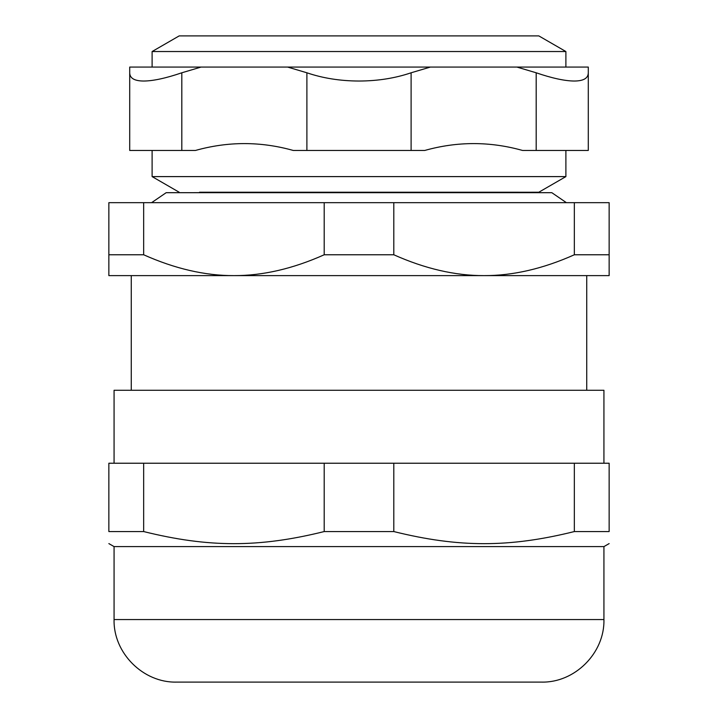 <?xml version="1.0" encoding="UTF-8"?>
<svg xmlns="http://www.w3.org/2000/svg" width="718" height="718" viewBox="0 0 718 718"><rect width="100%" height="100%" fill="white"/><g stroke="black" fill="none" stroke-linecap="round" stroke-linejoin="round"><path stroke-width="1.08" d="M199.532 192.236L518.468 192.236M129.707 67.07L201.067 67.07L181.816 72.787C165.894 78.226 153.176 80.972 143.663 81.035C134.446 80.972 129.787 78.226 129.707 72.787L129.707 67.07M287.64 67.07L430.36 67.07L411.109 72.787C395.106 78.226 377.731 80.972 359 81.035C340.269 80.972 322.894 78.226 306.891 72.787L287.64 67.07L201.067 67.07M516.933 67.07L588.293 67.07L588.293 72.787C588.213 78.226 583.554 80.972 574.337 81.035C564.824 80.972 552.106 78.226 536.184 72.787L516.933 67.07L430.36 67.07M574.337 81.035C583.554 80.972 588.213 78.226 588.293 72.787L588.293 150.448L522.516 150.448C489.936 141.311 457.357 141.311 424.778 150.448L411.109 150.448L411.109 72.787M129.707 72.787L129.707 150.448L129.707 72.787C129.787 78.226 134.446 80.972 143.663 81.035M129.707 150.448C129.707 141.311 129.707 141.311 129.707 150.448C129.707 141.311 129.707 141.311 129.707 150.448L181.816 150.448L181.816 72.787M306.891 72.787L306.891 150.448L411.109 150.448M181.816 150.448L195.484 150.448C228.064 141.311 260.643 141.311 293.222 150.448L306.891 150.448M152.108 67.07L152.108 51.534L565.892 51.534L565.892 67.07M114.072 463.227L114.072 390.269L603.928 390.269L603.928 463.227M143.663 531.562L143.663 463.227L324.195 463.227L324.195 531.562C259.135 547.699 208.723 547.699 143.663 531.562L108.858 531.562C108.858 547.699 108.858 547.699 108.858 531.562C108.858 547.699 108.858 547.699 108.858 531.562L108.858 463.227L143.663 463.227M574.337 531.562L609.142 531.562C609.142 547.699 609.142 547.699 609.142 531.562C609.142 547.699 609.142 547.699 609.142 531.562L609.142 463.227L574.337 463.227L574.337 531.562C509.277 547.699 458.865 547.699 393.805 531.562L393.805 463.227L574.337 463.227M324.195 463.227L393.805 463.227M324.195 531.562L393.805 531.562M603.928 619.562L114.072 619.562C113.211 652.976 143.187 682.962 176.601 682.1L541.399 682.1C574.813 682.962 604.789 652.976 603.928 619.562L603.928 546.604L609.142 543.598M114.072 619.562L114.072 546.604L603.928 546.604M143.663 202.664L108.858 202.664L108.858 275.622L233.933 275.622C205.061 275.703 174.968 268.756 143.663 254.773L143.663 202.664L324.195 202.664L324.195 254.773C292.89 268.756 262.797 275.703 233.933 275.622L484.067 275.622C455.203 275.703 425.11 268.756 393.805 254.773L393.805 202.664L574.337 202.664L574.337 254.773C543.032 268.756 512.939 275.703 484.067 275.622L609.142 275.622L609.142 202.664L574.337 202.664M324.195 202.664L393.805 202.664M574.337 254.773L609.142 254.773M324.195 254.773L393.805 254.773M108.858 254.773L143.663 254.773M179.186 192.684L538.814 192.236L565.892 176.601L565.892 150.448M179.186 192.236L152.108 176.601L565.892 176.601M152.108 51.534L179.186 35.9L538.814 35.9L565.892 51.534M536.184 72.787L536.184 150.448M566.394 202.664L551.819 192.684L166.181 192.684L151.606 202.664M114.072 546.604L108.858 543.598M538.814 192.684L538.814 192.236M152.108 176.601L152.108 150.448M586.732 390.269L586.732 275.622M131.268 390.269L131.268 275.622"/></g></svg>
